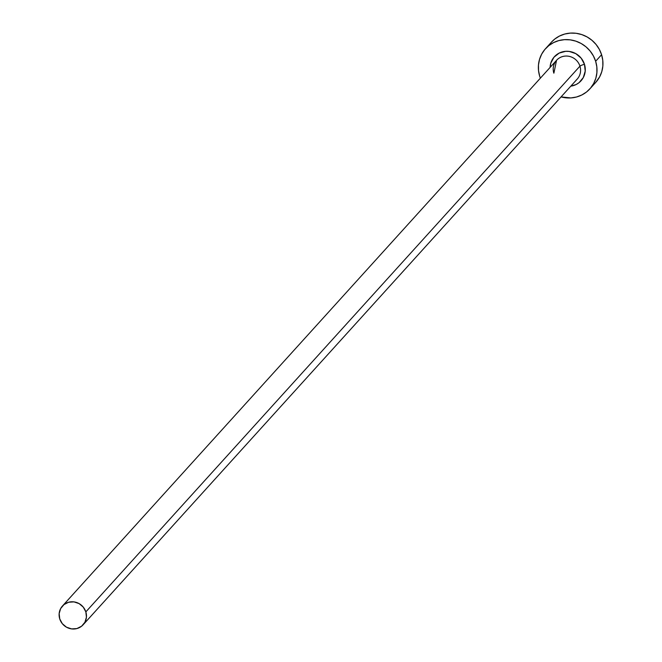 <?xml version="1.0" encoding="UTF-8"?>
<svg xmlns="http://www.w3.org/2000/svg" width="662" height="662" viewBox="0 0 662 662"><rect width="100%" height="100%" fill="white"/><g stroke="black" fill="none" stroke-linecap="round" stroke-linejoin="round"><path stroke-width="0.99" d="M576.23 80.044A13.96 13.339 -137.8 0 0 579.945 66.159A3.989 0.621 162.6 0 1 584.463 64.28A17.957 17.154 42.2 0 1 570.801 86.159L576.163 84.513L579.01 82.7L583.296 77.57L585.216 71.099L584.463 64.28A3.989 0.621 -17.4 0 0 579.945 66.159A13.96 13.339 -137.8 0 0 569.659 56.46A13.96 13.339 -137.8 0 0 556.543 60.3L62.443 606.02A13.96 13.339 42.2 0 1 75.559 602.188A13.96 13.339 42.2 0 1 85.845 611.887L579.945 66.159L85.845 611.887A13.96 13.339 42.2 0 1 83.147 624.763A13.96 13.339 42.2 0 1 70.031 628.602A13.96 13.339 42.2 0 1 59.745 618.904A13.96 13.339 42.2 0 1 62.443 606.02M589.867 88.874L595.808 82.32A29.922 28.582 -137.8 0 0 601.584 54.706A29.922 28.582 -137.8 0 0 579.548 33.936A29.922 28.582 -137.8 0 0 551.446 42.153L545.505 48.707A29.922 28.582 42.2 0 1 573.606 40.498A29.922 28.582 42.2 0 1 595.651 61.268L601.584 54.706L595.651 61.268A29.922 28.582 42.2 0 1 589.867 88.874A29.922 28.582 42.2 0 1 561.07 96.909L570.901 97.926L576.528 97L581.807 94.989L586.557 91.977L590.57 88.071L593.706 83.42L595.85 78.207L596.901 72.638L596.834 66.92L595.651 61.268L593.384 55.914L590.14 51.048L586.027 46.861L581.211 43.526L575.874 41.16L570.222 39.852L564.471 39.662L558.844 40.589L553.556 42.591L548.815 45.612L544.801 49.518L541.665 54.168L539.522 59.381L538.471 64.95L538.537 70.669L539.72 76.32A29.922 28.582 42.2 0 1 545.505 48.707M540.366 78.166A29.922 28.582 42.2 0 1 539.72 76.32L540.366 78.166M550.097 67.416L550.792 63.147L553.953 57.23L559.208 53.076L565.753 51.313L569.204 51.429L575.799 53.63L581.153 58.148L584.463 64.28A17.957 17.154 42.2 0 0 565.29 51.346A17.957 17.154 42.2 0 0 550.097 67.408M595.742 82.386L599.648 76.858L601.783 71.653L602.842 66.076L602.776 60.358L601.584 54.706L599.325 49.352L596.073 44.486L591.96 40.308L587.144 36.964L581.807 34.598L576.155 33.29L570.412 33.1L564.785 34.027L559.498 36.038L554.756 39.05L551.388 42.211M83.147 624.763L577.247 79.043A13.96 13.339 -137.8 0 0 579.945 66.159A13.96 13.339 -137.8 0 0 557.561 59.29A13.96 13.339 -137.8 0 0 553.846 73.176M59.745 618.904L62.319 623.678L66.481 627.187L71.612 628.9L76.916 628.561L81.6 626.211L84.935 622.222L86.432 617.191L85.845 611.887L83.271 607.112L79.101 603.603L73.979 601.89L68.666 602.23L63.991 604.58L60.647 608.568L59.158 613.6L59.745 618.904M556.543 60.3L553.92 72.986"/></g></svg>
